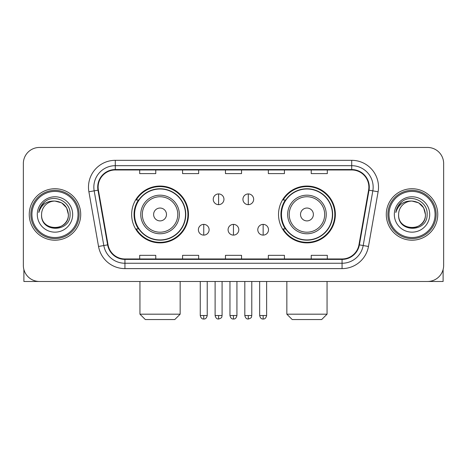 <?xml version="1.0" encoding="UTF-8"?>
<svg xmlns="http://www.w3.org/2000/svg" width="467" height="467" viewBox="0 0 467 467"><rect width="100%" height="100%" fill="white"/><g stroke="black" fill="none" stroke-linecap="round" stroke-linejoin="round"><path stroke-width="0.7" d="M278.53 214.47A28.411 28.411 0 0 0 306.947 242.881A28.411 28.411 0 0 0 335.359 214.47A28.411 28.411 0 0 0 306.947 186.053A28.411 28.411 0 0 0 278.53 214.47M131.641 214.47A28.411 28.411 0 0 0 160.053 242.881A28.411 28.411 0 0 0 188.47 214.47A28.411 28.411 0 0 0 160.053 186.053A28.411 28.411 0 0 0 131.641 214.47M138.454 228.941A26 26 0 0 1 138.454 199.993M285.349 228.941A26 26 0 0 1 285.349 199.993M23.35 163.538L23.35 265.396A16.082 16.082 0 0 0 39.432 281.478L427.568 281.478A16.082 16.082 0 0 0 443.65 265.396L443.65 163.538A16.082 16.082 0 0 0 427.568 147.455L39.432 147.455A16.082 16.082 0 0 0 23.35 163.538L23.35 265.396M29.246 214.47A25.732 25.732 0 0 0 54.978 240.201A25.732 25.732 0 0 0 80.715 214.47A25.732 25.732 0 0 0 54.978 188.738A25.732 25.732 0 0 0 29.246 214.47A25.732 25.732 0 0 0 54.978 240.201A25.732 25.732 0 0 0 80.715 214.47A25.732 25.732 0 0 0 54.978 188.738A25.732 25.732 0 0 0 29.246 214.47M386.285 214.47A25.732 25.732 0 0 0 412.022 240.201A25.732 25.732 0 0 0 437.754 214.47A25.732 25.732 0 0 0 412.022 188.738A25.732 25.732 0 0 0 386.285 214.47A25.732 25.732 0 0 0 412.022 240.201A25.732 25.732 0 0 0 437.754 214.47A25.732 25.732 0 0 0 412.022 188.738A25.732 25.732 0 0 0 386.285 214.47M98.134 187.127A17.156 17.156 0 0 1 115.291 169.97L351.709 169.97A17.156 17.156 0 0 1 368.603 190.104L358.96 244.79A17.156 17.156 0 0 1 342.066 258.963L124.934 258.963A17.156 17.156 0 0 1 108.04 244.79L98.397 190.104A17.156 17.156 0 0 1 98.134 187.127M97.708 187.127A17.583 17.583 0 0 0 97.977 190.18L107.614 244.866A17.583 17.583 0 0 0 124.934 259.395L342.066 259.395A17.583 17.583 0 0 0 359.386 244.866L369.023 190.18A17.583 17.583 0 0 0 351.709 169.544L115.291 169.544A17.583 17.583 0 0 0 97.708 187.127M88.893 191.779A26.806 26.806 0 0 1 115.291 160.321L351.709 160.321A26.806 26.806 0 0 1 378.107 191.779L368.463 246.465A26.806 26.806 0 0 1 342.066 268.613L124.934 268.613A26.806 26.806 0 0 1 98.537 246.465L88.893 191.779L94.171 190.851A21.441 21.441 0 0 1 115.291 165.686L351.709 165.686A21.441 21.441 0 0 1 372.829 190.851L363.186 245.531A21.441 21.441 0 0 1 342.066 263.254L124.934 263.254A21.441 21.441 0 0 1 103.814 245.531L94.171 190.851A21.441 21.441 0 0 1 93.849 187.127M427.568 147.455L39.432 147.455M39.432 281.478L427.568 281.478M443.65 265.396L443.65 163.538M359.386 244.866L363.186 245.531L372.829 190.851L378.107 191.779M225.456 169.97L225.456 173.601L241.544 173.601L241.544 169.97M182.574 169.97L182.574 173.601L198.656 173.601L198.656 169.97M139.686 169.97L139.686 173.601L155.768 173.601L155.768 169.97M268.344 169.97L268.344 173.601L284.426 173.601L284.426 169.97M311.232 169.97L311.232 173.601L327.314 173.601L327.314 169.97M241.544 258.963L241.544 255.332L225.456 255.332L225.456 258.963M198.656 258.963L198.656 255.332L182.574 255.332L182.574 258.963M155.768 258.963L155.768 255.332L139.686 255.332L139.686 258.963M284.426 258.963L284.426 255.332L268.344 255.332L268.344 258.963M327.314 258.963L327.314 255.332L311.232 255.332L311.232 258.963M23.887 269.517L23.887 281.478L86.074 281.478M78.03 214.47A23.052 23.052 0 0 0 54.978 191.417A23.052 23.052 0 0 0 31.925 214.47A23.052 23.052 0 0 0 54.978 237.522A23.052 23.052 0 0 0 78.03 214.47M79.104 214.47A24.126 24.126 0 0 0 54.978 190.343A24.126 24.126 0 0 0 30.857 214.47A24.126 24.126 0 0 0 54.978 238.59A24.126 24.126 0 0 0 79.104 214.47M41.575 214.47A13.403 13.403 0 0 1 54.978 201.067C63.121 201.861 67.587 206.326 68.38 214.47L66.588 207.768L61.679 202.859L54.978 201.067L61.679 202.859L66.588 207.768L68.38 214.47L66.588 207.768L61.679 202.859L54.978 201.067L61.679 202.859L66.588 207.768L68.38 214.47L66.588 207.768L61.679 202.859L54.978 201.067L61.679 202.859L66.588 207.768L68.38 214.47L66.588 207.768L61.679 202.859L54.978 201.067L61.679 202.859L66.588 207.768L68.38 214.47C69.204 231.76 40.757 231.76 41.575 214.47C40.384 233.068 70.704 232.654 70.073 214.47C71.072 201.703 54.341 193.589 44.704 201.808C41.341 204.622 39.374 208.189 38.79 212.52C41.324 204.534 46.718 200.717 54.978 201.067L61.679 202.859L66.588 207.768L68.38 214.47C69.204 231.76 40.757 231.76 41.575 214.47C40.757 231.76 69.204 231.76 68.38 214.47C69.204 231.76 40.757 231.76 41.575 214.47C40.757 231.76 69.204 231.76 68.38 214.47C69.204 231.76 40.757 231.76 41.575 214.47C40.757 231.76 69.204 231.76 68.38 214.47C69.204 231.76 40.757 231.76 41.575 214.47C40.757 231.76 69.204 231.76 68.38 214.47C69.204 231.76 40.757 231.76 41.575 214.47C40.757 231.76 69.204 231.76 68.38 214.47C69.204 231.76 40.757 231.76 41.575 214.47C40.757 231.76 69.204 231.76 68.38 214.47C68.918 224.872 55.544 231.784 47.383 225.508M37.29 214.47A17.693 17.693 0 0 0 54.978 232.157A17.693 17.693 0 0 0 72.671 214.47A17.693 17.693 0 0 0 54.978 196.776A17.693 17.693 0 0 0 37.29 214.47M44.698 201.814L40.746 206.513M40.501 206.969L40.857 206.321L40.501 206.969M174.798 319.545L145.313 319.545L139.948 314.18L180.157 314.18L174.798 319.545M166.486 214.47A6.433 6.433 0 0 0 160.053 208.037A6.433 6.433 0 0 0 153.62 214.47A6.433 6.433 0 0 0 160.053 220.903A6.433 6.433 0 0 0 166.486 214.47M179.351 214.47A19.299 19.299 0 0 0 160.053 195.171A19.299 19.299 0 0 0 140.754 214.47A19.299 19.299 0 0 0 160.053 233.769A19.299 19.299 0 0 0 179.351 214.47A19.299 19.299 0 0 1 160.053 233.769A19.299 19.299 0 0 1 140.754 214.47M185.522 214.47A25.463 25.463 0 0 0 160.053 189.007A25.463 25.463 0 0 0 134.589 214.47A25.463 25.463 0 0 0 160.053 239.933A25.463 25.463 0 0 0 185.522 214.47M187.932 214.47A27.88 27.88 0 0 1 136.23 228.941L138.816 228.941A25.703 25.703 0 0 0 177.063 233.745A25.703 25.703 0 0 0 177.063 195.194A25.703 25.703 0 0 0 138.816 199.993L136.23 199.993A27.88 27.88 0 0 1 187.932 214.47M321.687 319.545L292.202 319.545L286.843 314.18L327.052 314.18L321.687 319.545M313.38 214.47A6.433 6.433 0 0 0 306.947 208.037A6.433 6.433 0 0 0 300.514 214.47A6.433 6.433 0 0 0 306.947 220.903A6.433 6.433 0 0 0 313.38 214.47M326.246 214.47A19.299 19.299 0 0 0 306.947 195.171A19.299 19.299 0 0 0 287.649 214.47A19.299 19.299 0 0 0 306.947 233.769A19.299 19.299 0 0 0 326.246 214.47A19.299 19.299 0 0 1 306.947 233.769A19.299 19.299 0 0 1 287.649 214.47M332.411 214.47A25.463 25.463 0 0 0 306.947 189.007A25.463 25.463 0 0 0 281.478 214.47A25.463 25.463 0 0 0 306.947 239.933A25.463 25.463 0 0 0 332.411 214.47M334.821 214.47A27.88 27.88 0 0 1 283.119 228.941L285.705 228.941A25.703 25.703 0 0 0 323.952 233.745A25.703 25.703 0 0 0 323.952 195.194A25.703 25.703 0 0 0 285.705 199.993L283.119 199.993A27.88 27.88 0 0 1 334.821 214.47M218.597 193.933A5.359 5.359 0 0 0 213.238 199.298A5.359 5.359 0 0 0 218.597 204.657A5.359 5.359 0 0 0 223.956 199.298A5.359 5.359 0 0 0 218.597 193.933L218.597 204.657A5.359 5.359 0 0 0 223.956 199.298A5.359 5.359 0 0 0 218.597 193.933M248.298 193.933A5.359 5.359 0 0 0 242.933 199.298A5.359 5.359 0 0 0 248.298 204.657A5.359 5.359 0 0 0 253.657 199.298A5.359 5.359 0 0 0 248.298 193.933L248.298 204.657A5.359 5.359 0 0 0 253.657 199.298A5.359 5.359 0 0 0 248.298 193.933M203.746 224.388A5.359 5.359 0 0 0 198.387 229.746A5.359 5.359 0 0 0 203.746 235.111A5.359 5.359 0 0 0 209.105 229.746A5.359 5.359 0 0 0 203.746 224.388L203.746 235.111A5.359 5.359 0 0 0 209.105 229.746A5.359 5.359 0 0 0 203.746 224.388M233.447 224.388A5.359 5.359 0 0 0 228.083 229.746A5.359 5.359 0 0 0 233.447 235.111A5.359 5.359 0 0 0 238.806 229.746A5.359 5.359 0 0 0 233.447 224.388L233.447 235.111A5.359 5.359 0 0 0 238.806 229.746A5.359 5.359 0 0 0 233.447 224.388M263.149 224.388A5.359 5.359 0 0 0 257.784 229.746A5.359 5.359 0 0 0 263.149 235.111A5.359 5.359 0 0 0 268.507 229.746A5.359 5.359 0 0 0 263.149 224.388L263.149 235.111A5.359 5.359 0 0 0 268.507 229.746A5.359 5.359 0 0 0 263.149 224.388M443.113 269.517L443.113 281.478L380.926 281.478M435.075 214.47A23.052 23.052 0 0 0 412.022 191.417A23.052 23.052 0 0 0 388.97 214.47A23.052 23.052 0 0 0 412.022 237.522A23.052 23.052 0 0 0 435.075 214.47M436.143 214.47A24.126 24.126 0 0 0 412.022 190.343A24.126 24.126 0 0 0 387.896 214.47A24.126 24.126 0 0 0 412.022 238.59A24.126 24.126 0 0 0 436.143 214.47M425.425 214.47C424.626 206.326 420.16 201.861 412.022 201.067L418.724 202.859L423.627 207.768L425.425 214.47L423.627 207.768L418.724 202.859L412.022 201.067L418.724 202.859L423.627 207.768L425.425 214.47L423.627 207.768L418.724 202.859L412.022 201.067L418.724 202.859L423.627 207.768L425.425 214.47L423.627 207.768L418.724 202.859L412.022 201.067L418.724 202.859L423.627 207.768L425.425 214.47C426.243 231.76 397.796 231.76 398.62 214.47C397.423 233.068 427.743 232.654 427.118 214.47C428.111 201.703 411.386 193.589 401.743 201.808C398.38 204.622 396.413 208.189 395.835 212.52C398.363 204.534 403.757 200.717 412.022 201.067L418.724 202.859L423.627 207.768L425.425 214.47C426.243 231.76 397.796 231.76 398.62 214.47C397.796 231.76 426.243 231.76 425.425 214.47C426.243 231.76 397.796 231.76 398.62 214.47C397.796 231.76 426.243 231.76 425.425 214.47C426.243 231.76 397.796 231.76 398.62 214.47C397.796 231.76 426.243 231.76 425.425 214.47C426.243 231.76 397.796 231.76 398.62 214.47C397.796 231.76 426.243 231.76 425.425 214.47C426.243 231.76 397.796 231.76 398.62 214.47C397.796 231.76 426.243 231.76 425.425 214.47C426.243 231.76 397.796 231.76 398.62 214.47A13.403 13.403 0 0 1 412.022 201.067L418.724 202.859L423.627 207.768L425.425 214.47C425.962 224.872 412.583 231.784 404.422 225.508M394.329 214.47A17.693 17.693 0 0 0 412.022 232.157A17.693 17.693 0 0 0 429.71 214.47A17.693 17.693 0 0 0 412.022 196.776A17.693 17.693 0 0 0 394.329 214.47M401.737 201.814L397.785 206.513M397.545 206.969L397.896 206.321L397.545 206.969M351.709 160.321L351.709 169.544M94.171 190.851L97.977 190.18M124.934 268.613L124.934 259.395M342.066 259.395L342.066 268.613M98.537 246.465L107.614 244.866M369.023 190.18L372.829 190.851M115.291 160.321L115.291 169.544M363.186 245.531L368.463 246.465M177.787 214.47A17.728 17.728 0 0 0 160.053 196.741A17.728 17.728 0 0 0 142.324 214.47A17.728 17.728 0 0 0 160.053 232.198A17.728 17.728 0 0 0 177.787 214.47M324.676 214.47A17.728 17.728 0 0 0 306.947 196.741A17.728 17.728 0 0 0 289.213 214.47A17.728 17.728 0 0 0 306.947 232.198A17.728 17.728 0 0 0 324.676 214.47M218.597 315.523L215.112 315.523C215.719 318.009 216.881 319.171 218.597 319.008L218.597 315.523L222.082 315.523L222.082 281.478M248.298 315.523L244.813 315.523C245.42 318.009 246.582 319.171 248.298 319.008L248.298 315.523L251.783 315.523L251.783 281.478M203.746 315.523L200.261 315.523C200.868 318.009 202.03 319.171 203.746 319.008L203.746 315.523L207.231 315.523L207.231 281.478M233.447 315.523L229.962 315.523C230.57 318.009 231.731 319.171 233.447 319.008L233.447 315.523L236.932 315.523L236.932 281.478M263.149 315.523L259.664 315.523C260.271 318.009 261.432 319.171 263.149 319.008L263.149 315.523L266.634 315.523L266.634 281.478M180.157 281.478L180.157 314.18M139.948 281.478L139.948 314.18M327.052 281.478L327.052 314.18M286.843 281.478L286.843 314.18M215.112 315.523L215.112 281.478M222.082 315.523C221.591 316.603 222.823 317.829 218.597 319.008M244.813 315.523L244.813 281.478M251.783 315.523C251.287 316.603 252.524 317.829 248.298 319.008M200.261 315.523L200.261 281.478M207.231 315.523C206.624 318.009 205.462 319.171 203.746 319.008M229.962 315.523L229.962 281.478M236.932 315.523C236.325 318.009 235.164 319.171 233.447 319.008M259.664 315.523L259.664 281.478M266.634 315.523C266.021 318.009 264.859 319.171 263.149 319.008"/></g></svg>
